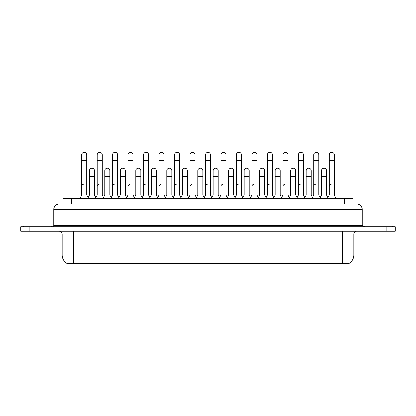<?xml version="1.0" encoding="UTF-8"?>
<svg xmlns="http://www.w3.org/2000/svg" width="416" height="416" viewBox="0 0 416 416"><rect width="100%" height="100%" fill="white"/><g stroke="black" fill="none" stroke-linecap="round" stroke-linejoin="round"><path stroke-width="0.62" d="M62.993 203.892L62.993 198.307L353.007 198.307L353.007 203.892M349.097 263.411L349.097 263.687L66.903 263.687L66.903 263.411M66.986 263.458A9.781 9.781 0 0 1 62.15 255.024L73.325 255.024L73.325 263.458L342.675 263.458L342.675 255.024L353.85 255.024L353.85 234.068A2.792 2.792 0 0 1 356.642 231.275M62.15 255.024L62.15 234.068C61.984 232.372 61.053 231.442 59.358 231.275M349.014 263.458A9.781 9.781 0 0 0 353.85 255.024M395.2 231.275L395.2 229.039L20.8 229.039L20.8 231.275L29.182 231.275L29.182 229.039L20.8 229.039L20.8 226.803L29.182 226.803L29.182 229.039L395.2 229.039L395.2 231.275L29.182 231.275M61.443 203.892L354.687 203.892M61.313 203.892L64.948 203.892L64.948 209.482L53.768 209.482L53.768 225.404A1.399 1.399 0 0 1 52.374 226.803M59.358 203.892A5.59 5.59 0 0 0 53.768 209.482M356.642 203.892A5.59 5.59 0 0 1 362.232 209.482L362.232 225.404L363.626 226.803M395.2 226.803L395.2 229.039L395.2 226.803L29.182 226.803M79.976 198.307L81.656 194.953L86.684 194.953L88.358 198.307M86.684 194.953L86.684 154.83A2.517 2.517 0 0 0 84.167 152.313A2.517 2.517 0 0 1 84.328 152.318M81.656 194.953L81.656 160.42L86.684 160.42M81.656 160.42L81.656 154.83A2.517 2.517 0 0 1 84.167 152.313M88.036 197.662L89.393 194.953L94.422 194.953L95.779 197.662L97.131 194.953L102.164 194.953L103.839 198.307M94.422 194.953L94.422 170.7A2.517 2.517 0 0 0 92.066 168.189A2.517 2.517 0 0 1 94.422 170.7M89.393 194.953L89.393 176.285L94.422 176.285M89.393 176.285L89.393 170.7A2.517 2.517 0 0 1 92.066 168.189M81.656 186.571A2.517 2.517 0 0 1 84.167 184.054M119.319 198.307L117.64 194.953L112.611 194.953L111.259 197.662L109.902 194.953L104.874 194.953L103.516 197.662L102.164 194.953L102.164 160.42L97.131 160.42L97.131 194.953L95.456 198.307M97.131 160.42L97.131 154.83A2.517 2.517 0 0 1 99.804 152.318A2.517 2.517 0 0 1 102.164 154.83L102.164 160.42M126.734 197.662L125.382 194.953L120.349 194.953L118.997 197.662L117.64 194.953L117.64 160.42L112.611 160.42L112.611 194.953L110.937 198.307M112.611 160.42L112.611 154.83A2.517 2.517 0 0 1 115.284 152.318A2.517 2.517 0 0 1 117.64 154.83L117.64 160.42M126.412 198.307L128.092 194.953L133.12 194.953L134.794 198.307M133.12 194.953L133.12 154.83A2.517 2.517 0 0 0 130.603 152.313A2.517 2.517 0 0 1 130.764 152.318M130.603 184.054A2.517 2.517 0 0 0 128.092 186.571L128.092 160.42L133.12 160.42M128.092 160.42L128.092 154.83A2.517 2.517 0 0 1 130.603 152.313M141.892 198.307L143.572 194.953L148.6 194.953L150.275 198.307M148.6 194.953L148.6 154.83A2.517 2.517 0 0 0 146.084 152.313A2.517 2.517 0 0 1 146.24 152.318M134.477 197.662L135.829 194.953L140.858 194.953L142.215 197.662L143.572 194.953L143.572 160.42L148.6 160.42M143.572 160.42L143.572 154.83A2.517 2.517 0 0 1 146.084 152.313M109.902 194.953L109.902 170.7A2.517 2.517 0 0 0 107.546 168.189A2.517 2.517 0 0 1 109.902 170.7M104.874 194.953L104.874 176.285L109.902 176.285M104.874 176.285L104.874 170.7A2.517 2.517 0 0 1 107.546 168.189M125.382 194.953L125.382 170.7A2.517 2.517 0 0 0 123.022 168.189A2.517 2.517 0 0 1 125.382 170.7M120.349 194.953L120.349 176.285L125.382 176.285M120.349 176.285L120.349 170.7A2.517 2.517 0 0 1 123.022 168.189M140.858 194.953L140.858 170.7A2.517 2.517 0 0 0 138.502 168.189A2.517 2.517 0 0 1 140.858 170.7M135.829 194.953L135.829 176.285L140.858 176.285M135.829 176.285L135.829 170.7A2.517 2.517 0 0 1 138.502 168.189M97.131 186.571A2.517 2.517 0 0 1 99.648 184.054M117.64 194.953L117.64 186.571M112.611 194.953L112.611 186.571A2.517 2.517 0 0 1 115.128 184.054M143.572 194.953L143.572 186.571A2.517 2.517 0 0 1 146.084 184.054M159.047 186.571A2.517 2.517 0 0 1 161.564 184.054M172.853 198.307L174.528 194.953L179.556 194.953L179.556 186.571M174.528 186.571A2.517 2.517 0 0 1 177.044 184.054M190.008 186.571A2.517 2.517 0 0 1 192.52 184.054M212.191 198.307L210.517 194.953L205.483 194.953L205.483 186.571A2.517 2.517 0 0 1 208 184.054M235.087 197.662L233.735 194.953L228.701 194.953L227.349 197.662L225.992 194.953L220.964 194.953L219.612 197.662L218.254 194.953L218.254 170.7A2.517 2.517 0 0 0 215.899 168.189A2.517 2.517 0 0 1 218.254 170.7M220.964 186.571A2.517 2.517 0 0 1 223.48 184.054M236.444 186.571A2.517 2.517 0 0 1 238.956 184.054M250.245 198.307L251.924 194.953L256.953 194.953L256.953 186.571M251.924 186.571A2.517 2.517 0 0 1 254.436 184.054M269.916 184.054A2.517 2.517 0 0 0 267.4 186.571L267.4 194.953L272.428 194.953L273.785 197.662L275.142 194.953L280.171 194.953L281.523 197.662L282.88 194.953L287.908 194.953L289.266 197.662L290.618 194.953L295.651 194.953L297.003 197.662L298.36 194.953L303.389 194.953L304.741 197.662L306.098 194.953L311.126 194.953L312.484 197.662L313.836 194.953L318.869 194.953L320.221 197.662L321.578 194.953L326.607 194.953L327.964 197.662L329.316 194.953L334.344 194.953L336.024 198.307L334.344 194.953L334.344 154.83A2.517 2.517 0 0 0 331.833 152.313A2.517 2.517 0 0 1 331.989 152.318M282.88 186.571A2.517 2.517 0 0 1 285.397 184.054M298.36 186.571A2.517 2.517 0 0 1 300.872 184.054M313.836 186.571A2.517 2.517 0 0 1 316.352 184.054M329.316 186.571A2.517 2.517 0 0 1 331.833 184.054M51.532 226.803L51.532 225.966L23.592 225.966L23.592 226.803M392.408 226.803L392.408 225.966L364.468 225.966L364.468 226.803M157.373 198.307L159.047 194.953L164.076 194.953L165.755 198.307M164.076 194.953L164.076 154.83A2.517 2.517 0 0 0 161.564 152.313A2.517 2.517 0 0 1 161.72 152.318M159.047 194.953L159.047 160.42L164.076 160.42M159.047 160.42L159.047 154.83A2.517 2.517 0 0 1 161.564 152.313M174.528 194.953L174.528 160.42L179.556 160.42L179.556 194.953L181.236 198.307M174.528 160.42L174.528 154.83A2.517 2.517 0 0 1 177.2 152.318A2.517 2.517 0 0 1 179.556 154.83L179.556 160.42M188.328 198.307L190.008 194.953L195.036 194.953L196.711 198.307M195.036 194.953L195.036 154.83A2.517 2.517 0 0 0 192.52 152.313A2.517 2.517 0 0 1 192.681 152.318M190.008 194.953L190.008 160.42L195.036 160.42M190.008 160.42L190.008 154.83A2.517 2.517 0 0 1 192.52 152.313M149.952 197.662L151.31 194.953L156.338 194.953L157.695 197.662M156.338 194.953L156.338 170.7A2.517 2.517 0 0 0 153.982 168.189A2.517 2.517 0 0 1 156.338 170.7M151.31 194.953L151.31 176.285L156.338 176.285M151.31 176.285L151.31 170.7A2.517 2.517 0 0 1 153.982 168.189M165.433 197.662L166.79 194.953L171.818 194.953L173.17 197.662M171.818 194.953L171.818 170.7A2.517 2.517 0 0 0 169.463 168.189A2.517 2.517 0 0 1 171.818 170.7M166.79 194.953L166.79 176.285L171.818 176.285M166.79 176.285L166.79 170.7A2.517 2.517 0 0 1 169.463 168.189M180.913 197.662L182.265 194.953L187.299 194.953L188.651 197.662M187.299 194.953L187.299 170.7A2.517 2.517 0 0 0 184.938 168.189A2.517 2.517 0 0 1 187.299 170.7M182.265 194.953L182.265 176.285L187.299 176.285M182.265 176.285L182.265 170.7A2.517 2.517 0 0 1 184.938 168.189M210.517 194.953L210.517 160.42L205.483 160.42L205.483 194.953L203.809 198.307M205.483 160.42L205.483 154.83A2.517 2.517 0 0 1 208.156 152.318A2.517 2.517 0 0 1 210.517 154.83L210.517 160.42M227.672 198.307L225.992 194.953L225.992 160.42L220.964 160.42L220.964 194.953L219.289 198.307M220.964 160.42L220.964 154.83A2.517 2.517 0 0 1 223.636 152.318A2.517 2.517 0 0 1 225.992 154.83L225.992 160.42M234.764 198.307L236.444 194.953L241.472 194.953L243.147 198.307M241.472 194.953L241.472 154.83A2.517 2.517 0 0 0 238.956 152.313A2.517 2.517 0 0 1 239.117 152.318M236.444 194.953L236.444 160.42L241.472 160.42M236.444 160.42L236.444 154.83A2.517 2.517 0 0 1 238.956 152.313M251.924 194.953L251.924 160.42L256.953 160.42L256.953 194.953L258.627 198.307M251.924 160.42L251.924 154.83A2.517 2.517 0 0 1 254.597 152.318A2.517 2.517 0 0 1 256.953 154.83L256.953 160.42M274.108 198.307L272.428 194.953L272.428 160.42L267.4 160.42L267.4 194.953L265.725 198.307M267.4 160.42L267.4 154.83A2.517 2.517 0 0 1 270.072 152.318A2.517 2.517 0 0 1 272.428 154.83L272.428 160.42M196.388 197.662L197.746 194.953L202.774 194.953L204.131 197.662M202.774 194.953L202.774 170.7A2.517 2.517 0 0 0 200.418 168.189A2.517 2.517 0 0 1 202.774 170.7M197.746 194.953L197.746 176.285L202.774 176.285M197.746 176.285L197.746 170.7A2.517 2.517 0 0 1 200.418 168.189M211.869 197.662L213.226 194.953L218.254 194.953M213.226 194.953L213.226 176.285L218.254 176.285M213.226 176.285L213.226 170.7A2.517 2.517 0 0 1 215.899 168.189M233.735 194.953L233.735 170.7A2.517 2.517 0 0 0 231.374 168.189A2.517 2.517 0 0 1 233.735 170.7M228.701 194.953L228.701 176.285L233.735 176.285M228.701 176.285L228.701 170.7A2.517 2.517 0 0 1 231.374 168.189M242.83 197.662L244.182 194.953L249.21 194.953L250.567 197.662M249.21 194.953L249.21 170.7A2.517 2.517 0 0 0 246.854 168.189A2.517 2.517 0 0 1 249.21 170.7M244.182 194.953L244.182 176.285L249.21 176.285M244.182 176.285L244.182 170.7A2.517 2.517 0 0 1 246.854 168.189M258.305 197.662L259.662 194.953L264.69 194.953L266.048 197.662M264.69 194.953L264.69 170.7A2.517 2.517 0 0 0 262.335 168.189A2.517 2.517 0 0 1 264.69 170.7M259.662 194.953L259.662 176.285L264.69 176.285M259.662 176.285L259.662 170.7A2.517 2.517 0 0 1 262.335 168.189M289.588 198.307L287.908 194.953L287.908 160.42L282.88 160.42L282.88 194.953L281.206 198.307M282.88 160.42L282.88 154.83A2.517 2.517 0 0 1 285.553 152.318A2.517 2.517 0 0 1 287.908 154.83L287.908 160.42M305.063 198.307L303.389 194.953L303.389 160.42L298.36 160.42L298.36 194.953L296.681 198.307M298.36 160.42L298.36 154.83A2.517 2.517 0 0 1 301.033 152.318A2.517 2.517 0 0 1 303.389 154.83L303.389 160.42M320.544 198.307L318.869 194.953L318.869 160.42L313.836 160.42L313.836 194.953L312.161 198.307M313.836 160.42L313.836 154.83A2.517 2.517 0 0 1 316.508 152.318A2.517 2.517 0 0 1 318.869 154.83L318.869 160.42M334.344 160.42L329.316 160.42L329.316 194.953L327.642 198.307M329.316 160.42L329.316 154.83A2.517 2.517 0 0 1 331.833 152.313M280.171 194.953L280.171 170.7A2.517 2.517 0 0 0 277.815 168.189A2.517 2.517 0 0 1 280.171 170.7M275.142 194.953L275.142 176.285L280.171 176.285M275.142 176.285L275.142 170.7A2.517 2.517 0 0 1 277.815 168.189M295.651 194.953L295.651 170.7A2.517 2.517 0 0 0 293.29 168.189A2.517 2.517 0 0 1 295.651 170.7M290.618 194.953L290.618 176.285L295.651 176.285M290.618 176.285L290.618 170.7A2.517 2.517 0 0 1 293.29 168.189M311.126 194.953L311.126 170.7A2.517 2.517 0 0 0 308.771 168.189A2.517 2.517 0 0 1 311.126 170.7M306.098 194.953L306.098 176.285L311.126 176.285M306.098 176.285L306.098 170.7A2.517 2.517 0 0 1 308.771 168.189M326.607 194.953L326.607 170.7A2.517 2.517 0 0 0 324.251 168.189A2.517 2.517 0 0 1 326.607 170.7M321.578 194.953L321.578 176.285L326.607 176.285M321.578 176.285L321.578 170.7A2.517 2.517 0 0 1 324.251 168.189M341.557 263.687L341.557 263.411M74.443 263.687L74.443 263.411M71.375 203.892L71.375 198.307M344.625 203.892L344.625 198.307M342.675 231.275L342.675 234.068L62.15 234.068M353.85 234.068L342.675 234.068L342.675 255.024L73.325 255.024L73.325 231.275M386.818 231.275L386.818 226.803M64.948 226.803L64.948 225.404L362.232 225.404M53.768 225.404L64.948 225.404L64.948 209.482L351.052 209.482L351.052 226.803M362.232 209.482L351.052 209.482L351.052 203.892"/></g></svg>
